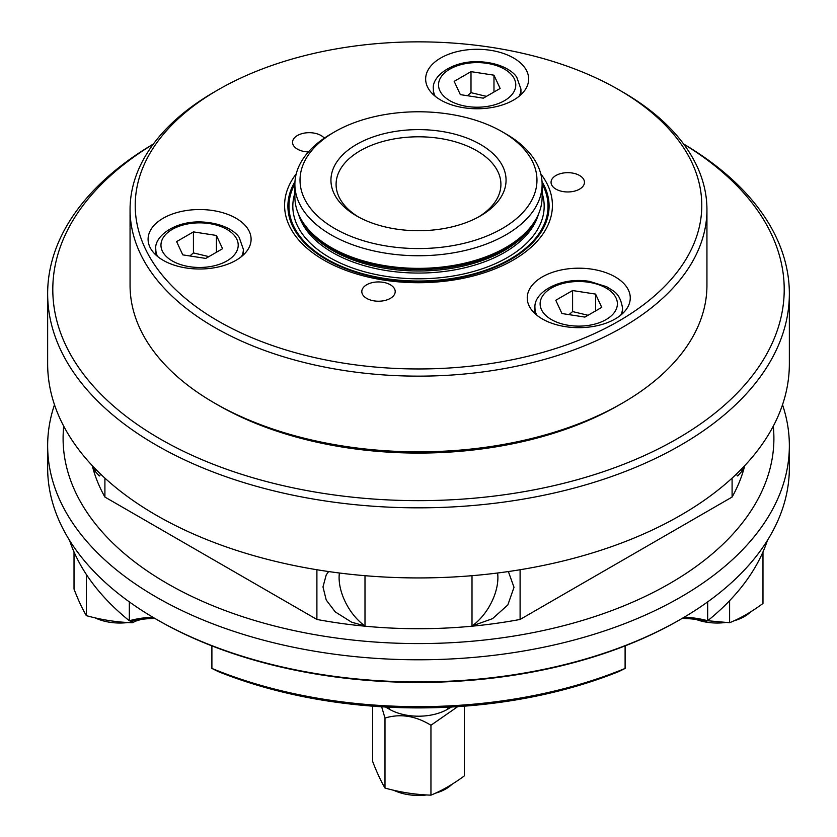 <?xml version="1.0" encoding="UTF-8"?>
<svg xmlns="http://www.w3.org/2000/svg" width="837" height="837" viewBox="0 0 837 837"><rect width="100%" height="100%" fill="white"/><g stroke="black" fill="none" stroke-linecap="round" stroke-linejoin="round"><path stroke-width="1.26" d="M683.724 144.152A365.706 211.133 180 0 1 673.712 440.743A365.706 211.133 180 0 1 159.909 438.808A365.706 211.133 180 0 1 153.276 144.152M153.38 144.006A370.854 214.105 0 0 0 47.646 293.724A370.854 214.105 0 0 0 156.268 445.117A370.854 214.105 0 0 0 560.424 491.539A370.854 214.105 0 0 0 789.354 293.724A370.854 214.105 0 0 0 683.62 144.006M47.646 293.724L47.646 363.823A370.854 214.105 0 0 0 156.268 515.215A370.854 214.105 0 0 0 560.424 561.637A370.854 214.105 0 0 0 789.354 363.823L789.354 293.724M684.132 617.246A61.812 35.688 180 0 1 707.673 620.761L705.905 621.263A66.96 38.659 0 0 0 682.113 618.428M618.679 671.619A350.253 202.219 180 0 1 218.321 671.619L211.897 668.428A355.401 205.191 0 0 0 625.103 668.428L618.679 671.619M154.887 618.428A66.96 38.659 0 0 0 131.095 621.263L129.327 620.761A61.812 35.688 180 0 1 152.868 617.246M520.101 569.735L520.101 619.453L732.093 497.052L732.093 478.115M104.907 478.115L104.907 497.052L316.899 619.453L316.899 569.735M316.899 619.453A329.642 190.323 0 0 0 520.101 619.453M472.005 575.689L472.005 625.982L492.522 618.669L507.829 604.952L514.012 587.292L508.362 571.545M328.638 571.545L326.231 574.893L322.977 586.904L326.231 600.035L335.271 611.91L351.571 622.163L364.995 625.982L364.995 575.689M92.248 465.613A329.642 190.323 0 0 0 104.907 497.052M93.221 466.659L93.221 469.076L99.268 475.991L100.764 474.234M782.511 404.752A370.854 214.105 180 0 1 789.354 445.682A370.854 214.105 180 0 1 560.424 643.486A370.854 214.105 180 0 1 156.268 597.074A370.854 214.105 180 0 1 47.646 445.682A370.854 214.105 180 0 1 54.489 404.752M47.646 445.682L47.646 467.831A370.854 214.105 0 0 0 156.268 619.234A370.854 214.105 0 0 0 680.732 619.234A370.854 214.105 0 0 0 789.354 467.831L789.354 445.682M156.268 619.234L157.722 620.071A368.793 212.922 180 0 0 679.278 620.071L680.732 619.234M707.673 601.887L707.673 620.761A355.401 205.191 0 0 0 767.498 540.242M69.502 540.242A355.401 205.191 0 0 0 129.327 620.761L129.327 601.887M211.897 668.428L211.897 645.882M625.103 645.882L625.103 668.428M732.093 497.052A329.642 190.323 0 0 0 744.752 465.613M736.236 474.234L737.732 475.991L743.779 469.076L743.779 466.659M63.727 426.19A355.401 205.191 0 0 0 167.191 583.483A355.401 205.191 0 0 0 564.211 625.542A355.401 205.191 0 0 0 773.273 426.19M364.995 625.982A41.201 23.792 60 0 1 339.393 573M743.779 469.076A41.201 23.792 -60 0 1 740.096 470.446M96.904 470.446A41.201 23.792 60 0 1 93.221 469.076M497.607 573A41.201 23.792 -60 0 1 472.005 625.982M385.501 707.003L389.362 709.232L389.362 707.202M447.638 707.202L447.638 709.232L451.499 707.003M447.638 709.232A41.201 23.792 180 0 1 389.362 709.232M74.022 551.96L74.022 589.081C78.134 599.836 82.246 608.687 86.337 615.634L86.337 574.454M86.337 615.634C101.633 619.882 116.95 622.247 132.298 622.728L132.298 620.981M132.298 622.728L138.952 619.736M94.989 617.8A38.628 22.306 0 0 0 128.092 622.519M136.64 620.813A38.628 22.306 0 0 0 140.794 619.474M372.674 706.156L372.674 761.503C376.786 772.258 380.898 781.109 384.989 788.056L384.989 718.062C400.285 713.417 415.602 715.813 430.95 725.25L457.734 706.627M384.989 788.056C400.285 792.304 415.602 794.669 430.95 795.15L430.95 725.25M381.641 706.773L384.989 718.062M430.95 795.15C442.072 790.578 453.194 784.154 464.326 775.889L464.326 706.156M393.641 790.222A38.628 22.306 0 0 0 426.744 794.941M435.292 793.235A38.628 22.306 0 0 0 451.98 784.29M707.704 620.74L729.602 622.728L729.602 600.684M729.602 622.728C740.724 618.156 751.856 611.732 762.978 603.456L762.978 551.96M696.206 619.474A38.628 22.306 0 0 0 725.397 622.519M733.955 620.813A38.628 22.306 0 0 0 750.632 611.857M358.456 216.971A82.413 47.583 180 0 1 336.087 184.381A82.413 47.583 180 0 1 407.745 137.205A82.413 47.583 180 0 1 498.099 172.066A82.413 47.583 180 0 1 500.913 184.381A82.413 47.583 180 0 1 478.544 216.971M214.544 403.068L218.185 405.171A283.293 163.56 0 0 0 618.815 405.171L622.456 403.068A288.441 166.532 180 0 1 214.544 403.068A288.441 166.532 180 0 1 130.059 285.312L130.059 209.616A288.441 166.532 0 0 0 418.5 376.137A288.441 166.532 0 0 0 706.941 209.616A288.441 166.532 0 0 0 697.116 166.511A288.441 166.532 0 0 0 622.456 91.861L618.815 89.758A283.293 163.56 180 0 1 692.136 163.079A283.293 163.56 180 0 1 345.179 363.394A283.293 163.56 180 0 1 218.185 89.758A283.293 163.56 180 0 1 618.815 89.758M706.941 209.616L706.941 285.312A288.441 166.532 180 0 1 622.456 403.068M218.185 89.758L214.544 91.861A288.441 166.532 0 0 0 130.059 209.616M296.235 173.866A133.92 77.318 0 0 0 407.901 282.477A133.92 77.318 0 0 0 547.858 185.395A133.92 77.318 0 0 0 540.765 173.866M572.079 191.631A16.698 9.636 180 0 1 551.06 182.32A16.698 9.636 180 0 1 567.758 172.673A16.698 9.636 180 0 1 584.456 182.32A16.698 9.636 180 0 1 572.079 191.631M308.382 151.947A16.698 9.636 180 0 1 292.542 142.321A16.698 9.636 180 0 1 302.848 133.418A16.698 9.636 180 0 1 321.042 135.51A16.698 9.636 180 0 1 324.296 138.168M362.379 289.079A16.698 9.636 180 0 1 380.689 282.017A16.698 9.636 180 0 1 395.21 291.579A16.698 9.636 180 0 1 378.502 301.215A16.698 9.636 180 0 1 361.804 291.579A16.698 9.636 180 0 1 362.379 289.079M212.922 267.997A51.507 29.734 180 0 1 148.086 239.267A51.507 29.734 180 0 1 199.593 209.532A51.507 29.734 180 0 1 251.1 239.267A51.507 29.734 180 0 1 212.922 267.997M615.174 276.901A51.507 29.734 180 0 1 630.261 297.93A51.507 29.734 180 0 1 578.754 327.665A51.507 29.734 180 0 1 527.247 297.93A51.507 29.734 180 0 1 559.043 270.456A51.507 29.734 180 0 1 615.174 276.901M427.404 71.323A51.507 29.734 180 0 1 483.88 49.54A51.507 29.734 180 0 1 528.66 79.023A51.507 29.734 180 0 1 477.153 108.758A51.507 29.734 180 0 1 425.646 79.023A51.507 29.734 180 0 1 427.404 71.323M503.079 167.086A87.561 50.555 0 0 0 374.714 136.389A87.561 50.555 0 0 0 356.583 215.915A87.561 50.555 0 0 0 480.417 215.915A87.561 50.555 0 0 0 503.079 167.086M532.928 162.472A118.467 68.393 180 0 1 387.834 246.235A118.467 68.393 180 0 1 334.727 131.807A118.467 68.393 180 0 1 502.273 131.807A118.467 68.393 180 0 1 532.928 162.472M334.727 131.807L331.086 133.91A123.614 71.365 0 0 0 294.886 184.381A123.614 71.365 0 0 0 418.5 255.745A123.614 71.365 0 0 0 542.114 184.381A123.614 71.365 0 0 0 537.909 165.904A123.614 71.365 0 0 0 505.914 133.91L502.273 131.807M294.886 184.381L294.886 196.998A123.614 71.365 0 0 0 305.651 226.126A123.614 71.365 0 0 0 418.5 268.363A123.614 71.365 0 0 0 531.349 226.126A123.614 71.365 0 0 0 542.114 196.998L542.114 184.381M222.569 248.715L205.745 258.424L182.769 254.866L176.607 241.6L193.431 231.891L216.417 235.448L222.569 248.715M208.873 256.624L193.431 252.92L193.431 231.891M216.417 252.272L216.417 235.448M193.431 252.92L189.853 255.965M572.592 290.544L595.578 294.101L601.73 307.367L584.906 317.087L561.93 313.53L555.778 300.263L572.592 290.544L572.592 311.573L569.014 314.628M588.034 315.277L572.592 311.573M595.578 310.925L595.578 294.101M460.34 94.623L454.177 81.356L471.001 71.637L493.976 75.194L500.139 88.46L483.315 98.17L460.34 94.623M471.001 71.637L471.001 92.666L467.423 95.711M493.976 92.018L493.976 75.194M486.443 96.37L471.001 92.666M302.063 220.968A121.553 70.182 0 0 0 418.5 270.989A121.553 70.182 0 0 0 534.937 220.968M531.349 226.126L529.967 227.905A122.108 70.496 180 0 1 418.5 269.629A122.108 70.496 180 0 1 307.033 227.905L305.651 226.126M538.453 214.241A121.553 70.182 180 0 1 418.5 273.061A121.553 70.182 180 0 1 298.547 214.241M294.886 193.159A125.676 72.557 0 0 0 418.5 278.805A125.676 72.557 0 0 0 542.114 193.159M542.114 183.899A129.536 74.786 180 0 1 543.621 186.892A129.536 74.786 180 0 1 415.801 281.012A129.536 74.786 180 0 1 294.886 183.899M294.969 181.66A130.603 75.403 0 0 0 414.012 281.483A130.603 75.403 0 0 0 544.646 186.62A130.603 75.403 0 0 0 542.031 181.66M226.911 260.924A38.628 22.306 180 0 1 162.273 250.933A38.628 22.306 180 0 1 209.585 223.615A38.628 22.306 180 0 1 226.911 260.924M241.6 256.478A43.786 25.277 0 0 0 243.368 249.363L239.204 237.467C235.312 231.274 222.401 222.496 199.823 221.91C173.133 221.512 153.893 237.31 155.808 249.363A43.786 25.277 0 0 0 157.576 256.478M588.756 282.268A38.628 22.306 180 0 1 606.072 319.588A38.628 22.306 180 0 1 541.434 309.585A38.628 22.306 180 0 1 588.756 282.268M620.772 315.13A43.786 25.277 0 0 0 622.529 308.016C619.788 292.228 613.291 291.266 606.699 286.735L589.541 281.389C561.188 276.513 533.253 291.883 534.969 308.016A43.786 25.277 0 0 0 536.737 315.13M439.843 90.678A38.628 22.306 180 0 1 487.155 63.361A38.628 22.306 180 0 1 504.47 100.681A38.628 22.306 180 0 1 439.843 90.678M519.17 96.224A43.786 25.277 0 0 0 520.938 89.109L516.764 77.213C512.882 71.019 499.971 62.241 477.393 61.656C450.704 61.258 431.463 77.056 433.378 89.109A43.786 25.277 0 0 0 434.863 95.659A43.786 25.277 0 0 0 435.146 96.224M155.808 249.363L155.808 254.94M243.368 249.363L243.368 254.94M534.969 308.016L534.969 313.593M622.529 308.016L622.529 313.593M433.378 89.109L433.378 94.686M520.938 89.109L520.938 94.686"/></g></svg>
